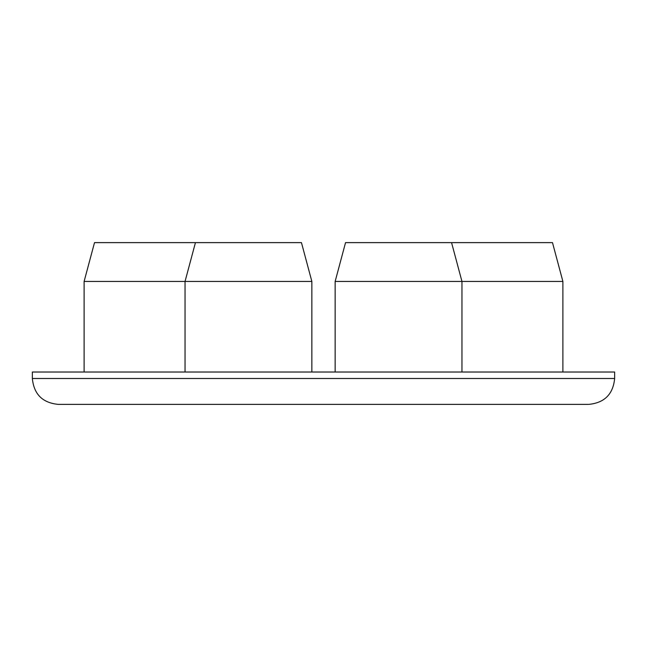 <?xml version="1.0" encoding="UTF-8"?>
<svg xmlns="http://www.w3.org/2000/svg" width="647" height="647" viewBox="0 0 647 647"><rect width="100%" height="100%" fill="white"/><g stroke="black" fill="none" stroke-linecap="round" stroke-linejoin="round"><path stroke-width="0.97" d="M335.146 281.445L562.89 281.445L552.489 242.625L345.547 242.625L335.146 281.445L335.146 372.025M185.042 372.025L185.042 281.445L311.854 281.445L301.453 242.625L94.511 242.625L84.11 281.445L185.042 281.445L195.443 242.625M84.11 281.445L84.11 372.025M32.35 378.495L32.35 372.025L614.65 372.025L614.65 378.495L32.35 378.495C33.887 394.217 42.508 402.838 58.23 404.375L588.77 404.375C604.492 402.838 613.113 394.217 614.65 378.495M451.557 242.625L461.958 281.445L461.958 372.025M311.854 372.025L311.854 281.445M562.89 372.025L562.89 281.445"/></g></svg>
